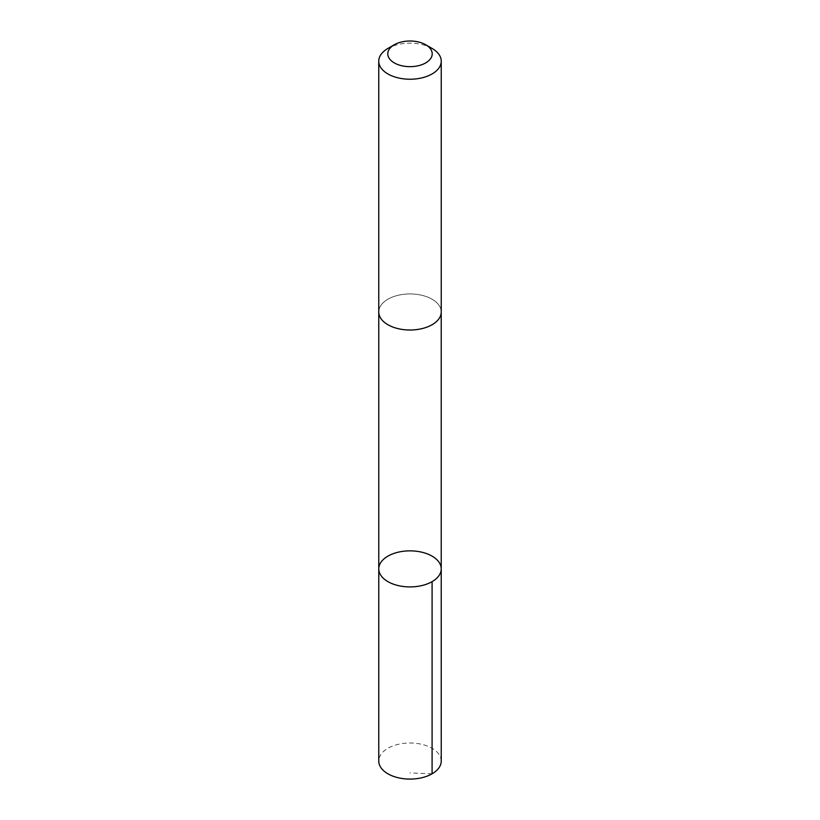 <?xml version="1.0" encoding="UTF-8"?>
<svg xmlns="http://www.w3.org/2000/svg" width="820" height="820" viewBox="0 0 820 820"><rect width="100%" height="100%" fill="white"/><g stroke="black" fill="none" stroke-linecap="round" stroke-linejoin="round"><path stroke-width="0.61" stroke-dasharray="4.1 3.07" d="M441.242 761.042A31.242 18.04 0 0 0 412.983 743.094A31.242 18.04 0 0 0 379.332 757.618A31.242 18.04 0 0 0 378.758 761.042M440.658 315.403A31.232 18.03 0 0 0 441.232 311.969A31.232 18.03 0 0 0 412.983 294.021A31.232 18.03 0 0 0 379.342 308.535A31.232 18.03 0 0 0 378.768 311.969A31.232 18.03 0 0 0 407.017 329.917A31.232 18.03 0 0 0 440.658 315.403M378.768 568.885A31.232 18.03 180 0 1 410 550.855A31.232 18.03 180 0 1 441.232 568.885M441.242 311.969A31.242 18.04 0 0 0 412.983 294.021A31.242 18.04 0 0 0 379.332 308.535A31.242 18.04 0 0 0 378.758 311.969M432.089 48.441A31.242 18.04 0 0 0 387.911 48.441M432.089 773.803L410 772.942"/><path stroke-width="1.23" d="M440.668 572.319A31.232 18.03 180 0 1 407.017 586.833A31.232 18.03 180 0 1 378.768 568.885A31.232 18.03 180 0 1 410 550.855A31.232 18.03 180 0 1 441.232 568.885A31.232 18.03 180 0 1 440.668 572.319A31.232 18.03 180 0 1 407.017 586.833A31.232 18.03 180 0 1 378.768 568.885L378.758 761.042A31.242 18.04 0 0 0 407.017 779A31.242 18.04 0 0 0 440.668 764.476A31.242 18.04 0 0 0 441.242 761.042L441.232 568.885A31.232 18.03 180 0 1 440.668 572.319M394.287 44.762L387.911 48.441A31.242 18.04 0 0 0 379.332 57.759A31.242 18.04 0 0 0 378.758 61.192L378.758 311.969A31.242 18.04 0 0 0 410 330.009A31.242 18.04 0 0 0 441.242 311.969L441.242 61.192A31.242 18.04 0 0 0 432.089 48.441L425.713 44.762A22.222 12.833 0 0 0 394.287 44.762A22.222 12.833 0 0 0 388.188 51.383A22.222 12.833 0 0 0 416.498 66.102A22.222 12.833 0 0 0 425.713 44.762M378.758 61.192A31.242 18.04 0 0 0 410 79.232A31.242 18.04 0 0 0 441.242 61.192M432.089 581.636L432.089 773.803M378.768 312.369L378.768 568.885M441.232 312.369L441.232 568.885"/></g></svg>
